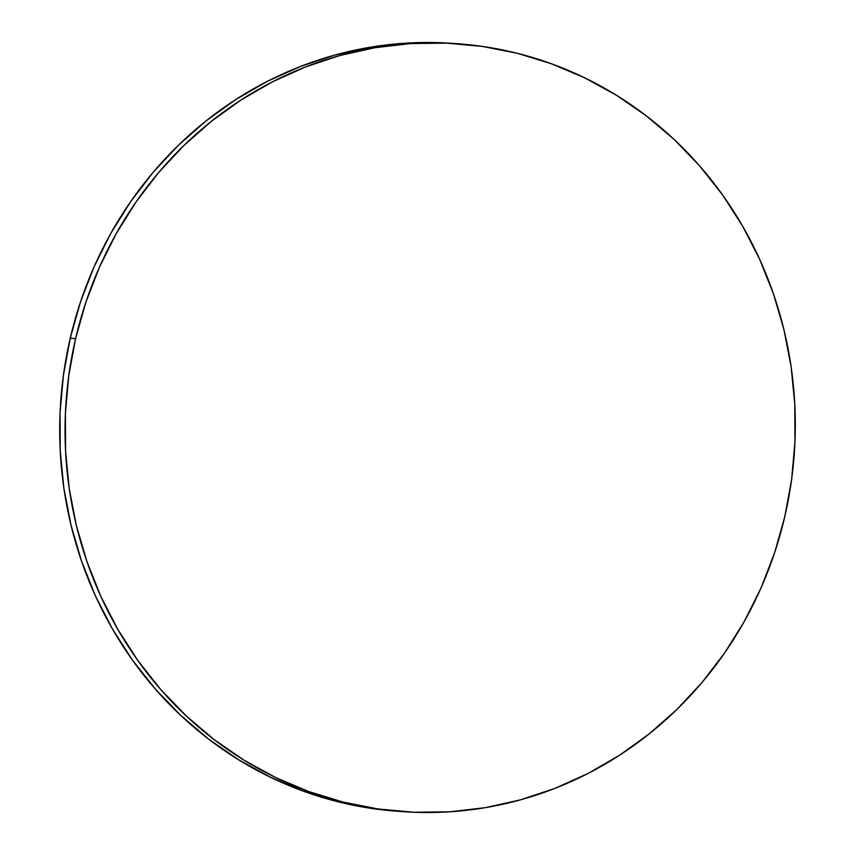 <?xml version="1.0" encoding="UTF-8"?>
<svg xmlns="http://www.w3.org/2000/svg" width="855" height="855" viewBox="0 0 855 855"><rect width="100%" height="100%" fill="white"/><g stroke="black" fill="none" stroke-linecap="round" stroke-linejoin="round"><path stroke-width="1.28" d="M75.593 338.623A384.921 365.032 -86 0 1 456.944 43.691A384.921 365.032 -86 0 1 784.762 516.751A384.921 365.032 -86 0 1 403.41 811.684A384.921 365.032 -86 0 1 75.593 338.623L70.238 338.249L75.593 338.623L85.842 302.349L99.404 267.294L116.152 233.778L135.924 202.133L158.538 172.657L183.761 145.639L211.356 121.335L241.057 99.982L272.585 81.781L305.62 66.914L339.863 55.522L374.971 47.72L410.624 43.573L446.449 43.124L482.124 46.384L517.296 53.309L551.635 63.836L584.799 77.88L616.476 95.279L646.359 115.885L674.168 139.493L699.614 165.881L722.475 194.79L742.514 225.944L759.55 259.033L773.412 293.746L783.96 329.752L791.11 366.71L794.787 404.244L794.947 442.003L791.602 479.634L784.762 516.751L774.523 553.025L760.961 588.08L744.203 621.596L724.431 653.241L701.827 682.717L676.604 709.736L649.009 734.039L619.309 755.393L587.78 773.593L554.735 788.46L520.492 799.842L485.384 807.654L449.741 811.801L413.906 812.25L378.231 808.99L343.058 802.065L308.719 791.538L275.556 777.494L243.878 760.095L213.996 739.49L186.198 715.881L160.74 689.493L137.89 660.584L117.851 629.43L100.815 596.341L86.954 561.628L76.394 525.622L69.244 488.665L65.579 451.13L65.408 413.371L68.763 375.74L75.593 338.623M456.944 43.691L451.59 43.316A384.921 365.032 94 0 0 70.238 338.249A384.921 365.032 94 0 0 398.056 811.31A384.921 365.032 94 0 0 400.717 811.481M398.409 811.331L372.876 808.616L337.704 801.691L303.365 791.164L270.201 777.12L238.524 759.721L208.641 739.115L180.833 715.507L155.386 689.119L132.525 660.21L112.486 629.056L95.45 595.967L81.588 561.254L71.04 525.248L63.89 488.291L60.213 450.756L60.053 412.997L63.398 375.366L70.238 338.249L80.477 301.975L94.039 266.92L110.797 233.404L130.569 201.759L153.173 172.282L178.396 145.264L205.991 120.961L235.691 99.608L267.22 81.407L300.265 66.54L334.508 55.158L369.617 47.346L405.259 43.199L441.095 42.75L451.953 43.349M403.41 811.684L398.056 811.31"/></g></svg>
